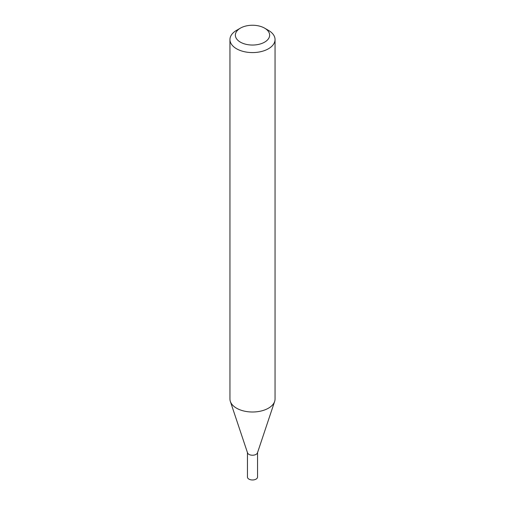 <?xml version="1.0" encoding="UTF-8"?>
<svg xmlns="http://www.w3.org/2000/svg" width="505" height="505" viewBox="0 0 505 505"><rect width="100%" height="100%" fill="white"/><g stroke="black" fill="none" stroke-linecap="round" stroke-linejoin="round"><path stroke-width="0.76" d="M247.45 452.587L247.45 477.055A5.05 2.916 0 0 0 248.927 479.119A5.05 2.916 0 0 0 254.432 479.75A5.05 2.916 0 0 0 257.55 477.055L257.55 452.587M247.45 452.31A5.05 2.916 0 0 0 248.927 454.374A5.05 2.916 0 0 0 254.432 455.005A5.05 2.916 0 0 0 257.55 452.31M240.38 28.147L236.555 30.357A22.548 13.023 0 0 0 229.952 39.567L229.952 398.982A22.548 13.023 0 0 0 230.356 401.45L247.538 452.859A5.05 2.916 0 0 0 248.927 454.374A5.05 2.916 0 0 0 253.977 455.1A5.05 2.916 0 0 0 257.462 452.859L274.644 401.45A22.548 13.023 0 0 0 275.048 398.982L275.048 39.567A22.548 13.023 0 0 0 268.445 30.357L264.62 28.147A17.138 9.898 0 0 0 240.38 28.147A17.138 9.898 0 0 0 240.38 42.142A17.138 9.898 0 0 0 264.62 42.142A17.138 9.898 0 0 0 264.62 28.147L268.445 30.357M229.952 39.567A22.548 13.023 0 0 0 236.555 48.77A22.548 13.023 0 0 0 261.129 51.592A22.548 13.023 0 0 0 275.048 39.567M230.356 401.45A22.548 13.023 0 0 0 236.555 408.191A22.548 13.023 0 0 0 259.109 411.43A22.548 13.023 0 0 0 274.644 401.45"/></g></svg>
